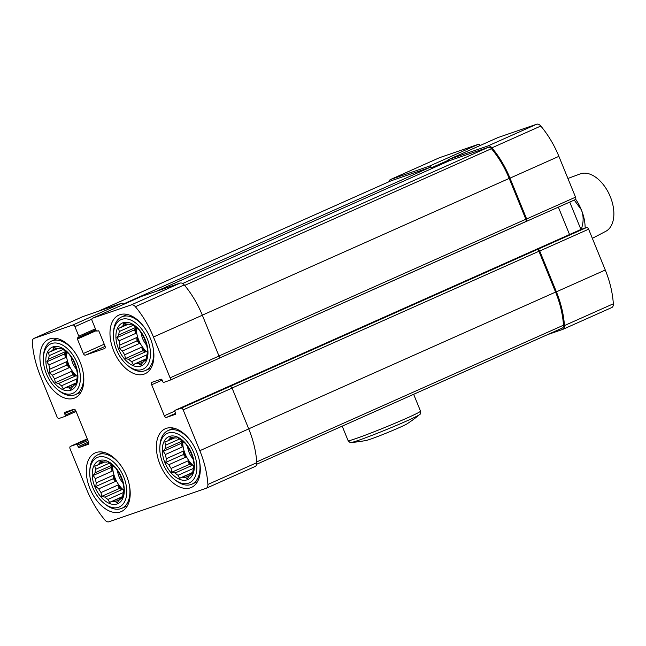 <?xml version="1.0" encoding="UTF-8"?>
<svg xmlns="http://www.w3.org/2000/svg" width="646" height="646" viewBox="0 0 646 646"><rect width="100%" height="100%" fill="white"/><g stroke="black" fill="none" stroke-linecap="round" stroke-linejoin="round"><path stroke-width="0.97" d="M143.735 361.607L138.955 363.738A20.947 12.605 -114 0 1 136.096 363.52L133.262 364.562L131.639 361.615L147.038 354.751M146.319 358.958L136.096 363.52M145.552 351.82L142.984 350.721L141.563 347.233A20.947 12.605 66 0 0 145.552 351.82L128.683 359.337A20.947 12.605 -114 0 0 131.639 361.615M141.563 347.233L124.694 354.751A20.947 12.605 -114 0 1 122.433 351.036L119.445 348.695L119.97 345.004L136.839 337.487A20.947 12.605 66 0 0 137.929 340.555A20.947 12.605 66 0 0 139.302 343.519L122.433 351.036M136.387 327.764A20.947 12.605 -114 0 0 138.745 340.192A20.947 12.605 -114 0 0 147.417 352.361M135.886 333.328L134.465 329.84L135.612 327.457A20.947 12.605 66 0 0 135.886 333.328L119.017 340.846A20.947 12.605 -114 0 0 119.97 345.004M135.612 327.457L118.743 334.975A20.947 12.605 -114 0 1 119.34 331.479L118.501 328.394L128.457 324.179M133.157 325.326L119.34 331.479M126.519 324.034L123.329 325.463A20.947 12.605 -114 0 0 121.335 327.352M146.174 359.895L144.672 360.565L146.133 360.129L146.658 356.439A20.947 12.605 -114 0 0 147.264 352.942L147.724 350.867L146.989 347.072A20.947 12.605 -114 0 0 146.036 342.913L143.573 336.873A20.947 12.605 -114 0 0 141.312 333.158L139.205 329.985L137.315 328.572A20.947 12.605 -114 0 0 134.368 326.303L131.372 323.961L129.911 324.397A20.947 12.605 -114 0 0 127.052 324.179L123.798 323.38L123.329 325.463M138.955 363.738L140.836 365.143L142.669 362.454A20.947 12.605 -114 0 0 144.672 360.565M118.565 349.042A23.458 14.115 -114 0 0 146.303 360.92A23.458 14.115 -114 0 0 130.96 323.331A23.458 14.115 -114 0 0 118.565 349.042M128.683 359.337L125.429 358.546L124.694 354.751M119.017 340.846L116.91 337.664L118.743 334.975M73.652 385.751L68.872 387.883A20.947 12.605 -114 0 1 66.013 387.657L63.179 388.706L61.556 385.751L76.963 378.887M76.244 383.102L66.013 387.657M75.477 375.964L72.901 374.866L71.48 371.377A20.947 12.605 66 0 0 75.477 375.964L58.6 383.482A20.947 12.605 -114 0 0 61.556 385.751M71.48 371.377L54.611 378.895A20.947 12.605 -114 0 1 52.35 375.181L49.362 372.839L49.887 369.149L66.764 361.631A20.947 12.605 66 0 0 67.846 364.699A20.947 12.605 66 0 0 69.227 367.663L52.35 375.181M66.304 351.909A20.947 12.605 -114 0 0 68.662 364.336A20.947 12.605 -114 0 0 77.334 376.497M65.803 357.464L64.382 353.984L65.529 351.602A20.947 12.605 66 0 0 65.803 357.464L48.934 364.982A20.947 12.605 -114 0 0 49.887 369.149M65.529 351.602L48.66 359.119A20.947 12.605 -114 0 1 49.258 355.623L48.418 352.538L58.374 348.315M63.074 349.462L49.258 355.623M56.444 348.178L53.247 349.599A20.947 12.605 -114 0 0 51.252 351.489M76.091 384.039L74.589 384.709L76.05 384.273L76.583 380.575A20.947 12.605 -114 0 0 77.181 377.078L77.649 375.003L76.906 371.216A20.947 12.605 -114 0 0 75.953 367.049L73.491 361.017A20.947 12.605 -114 0 0 71.23 357.303L69.122 354.121L67.241 352.716A20.947 12.605 -114 0 0 64.285 350.447L61.289 348.105L59.828 348.541A20.947 12.605 -114 0 0 56.969 348.315L53.715 347.524L53.247 349.599M68.872 387.883L70.753 389.288L72.594 386.599A20.947 12.605 -114 0 0 74.589 384.709M48.482 373.178A23.458 14.115 -114 0 0 76.22 385.056A23.458 14.115 -114 0 0 60.886 347.475A23.458 14.115 -114 0 0 48.482 373.178M58.6 383.482L55.346 382.682L54.611 378.895M48.934 364.982L46.827 361.8L48.66 359.119M120.035 499.423L115.263 501.546A20.947 12.605 -114 0 1 112.404 501.328L109.57 502.378L107.947 499.423L123.346 492.559M122.627 496.774L112.404 501.328M121.86 489.636L119.292 488.529L117.871 485.049A20.947 12.605 66 0 0 121.86 489.636L104.991 497.154A20.947 12.605 -114 0 0 107.947 499.423M117.871 485.049L101.002 492.567A20.947 12.605 -114 0 1 98.741 488.852L95.753 486.511L96.278 482.82L113.147 475.303A20.947 12.605 66 0 0 114.237 478.363A20.947 12.605 66 0 0 115.61 481.335L98.741 488.852M112.695 465.58A20.947 12.605 -114 0 0 115.053 478.008A20.947 12.605 -114 0 0 123.717 490.169M112.194 471.136L110.773 467.656L111.919 465.265A20.947 12.605 66 0 0 112.194 471.136L95.317 478.654A20.947 12.605 -114 0 0 96.278 482.82M111.919 465.265L95.051 472.783A20.947 12.605 -114 0 1 95.648 469.295L94.809 466.21L104.765 461.987M109.465 463.134L95.648 469.295M102.827 461.85L99.637 463.271A20.947 12.605 -114 0 0 97.643 465.16M122.482 497.711L120.98 498.373L122.441 497.945L122.966 494.247A20.947 12.605 -114 0 0 123.572 490.75L124.032 488.675L123.297 484.888A20.947 12.605 -114 0 0 122.344 480.721L119.873 474.689A20.947 12.605 -114 0 0 117.62 470.974L115.513 467.793L113.623 466.388A20.947 12.605 -114 0 0 110.676 464.119L107.68 461.777L106.219 462.205A20.947 12.605 -114 0 0 103.36 461.987L100.106 461.196L99.637 463.271M115.263 501.546L117.144 502.959L118.977 500.27A20.947 12.605 -114 0 0 120.98 498.373M94.873 486.85A23.458 14.115 -114 0 0 122.611 498.728A23.458 14.115 -114 0 0 107.268 461.147A23.458 14.115 -114 0 0 94.873 486.85M104.991 497.154L101.737 496.354L101.002 492.567M95.317 478.654L93.21 475.472L95.051 472.783M190.118 475.278L185.337 477.41A20.947 12.605 -114 0 1 182.479 477.192L179.645 478.234L178.03 475.278L193.429 468.423M192.71 472.63L182.479 477.192M191.943 465.491L189.375 464.393L187.954 460.905A20.947 12.605 66 0 0 191.943 465.491L175.074 473.009A20.947 12.605 -114 0 0 178.03 475.278M187.954 460.905L171.077 468.423A20.947 12.605 -114 0 1 168.824 464.708L165.828 462.366L166.361 458.676L183.23 451.158A20.947 12.605 66 0 0 184.312 454.227A20.947 12.605 66 0 0 185.693 457.19L168.824 464.708M182.778 441.436A20.947 12.605 -114 0 0 185.127 453.863A20.947 12.605 -114 0 0 193.8 466.024M182.269 446.992L180.848 443.511L182.002 441.129A20.947 12.605 66 0 0 182.269 446.992L165.4 454.509A20.947 12.605 -114 0 0 166.361 458.676M182.002 441.129L165.126 448.647A20.947 12.605 -114 0 1 165.731 445.151L164.883 442.066L174.848 437.851M179.548 438.997L165.731 445.151M172.91 437.705L169.72 439.127A20.947 12.605 -114 0 0 167.718 441.024M192.565 473.566L191.063 474.237L192.524 473.801L193.049 470.11A20.947 12.605 -114 0 0 193.647 466.614L194.115 464.531L193.38 460.743A20.947 12.605 -114 0 0 192.419 456.585L189.956 450.545A20.947 12.605 -114 0 0 187.703 446.83L185.596 443.649L183.706 442.244A20.947 12.605 -114 0 0 180.751 439.974L177.763 437.633L176.301 438.069A20.947 12.605 -114 0 0 173.443 437.851L170.181 437.051L169.72 439.127M185.337 477.41L187.227 478.815L189.06 476.126A20.947 12.605 -114 0 0 191.063 474.237M164.956 462.706A23.458 14.115 -114 0 0 192.694 474.592A23.458 14.115 -114 0 0 177.351 437.003A23.458 14.115 -114 0 0 164.956 462.706M175.074 473.009L171.82 472.218L171.077 468.423M165.4 454.509L163.293 451.336L165.126 448.647M497.864 137.606A2.237 1.34 66 0 1 497.921 137.574A2.237 1.34 66 0 1 497.993 137.55L536.705 124.218A5.862 3.529 66 0 1 540.799 126.043A72.61 43.694 66 0 1 558.887 156.348L575.546 197.167A2.237 1.34 66 0 1 575.182 199.646A2.237 1.34 66 0 1 575.118 199.679L526.345 221.408M558.362 207.148L569.538 234.538M580.544 229.637A1.114 0.67 66 0 1 580.576 229.621A1.114 0.67 66 0 1 580.609 229.605L586.503 227.578A2.237 1.34 66 0 1 588.619 229.201L605.278 270.02A72.61 43.694 66 0 1 613.337 303.79A5.862 3.529 66 0 1 611.73 307.569A5.862 3.529 66 0 1 611.56 307.641M439.183 157.842A5.862 3.529 66 0 1 439.353 157.761A5.862 3.529 66 0 1 439.53 157.689L478.242 144.357A2.237 1.34 66 0 1 480.123 145.511M141.312 296.49A2.237 1.34 66 0 1 141.377 296.457A2.237 1.34 66 0 1 141.442 296.433L180.153 283.093A5.862 3.529 66 0 1 184.255 284.918A72.61 43.694 66 0 1 202.343 315.232L219.002 356.051A2.237 1.34 66 0 1 218.639 358.53A2.237 1.34 66 0 1 218.566 358.554L169.801 380.292M92.548 318.22L131.259 304.888A5.862 3.529 66 0 1 135.353 306.713A72.61 43.694 66 0 1 153.449 337.018L170.1 377.837A2.237 1.34 66 0 1 169.736 380.316A2.237 1.34 66 0 1 169.672 380.349L163.777 382.375A1.114 0.67 66 0 1 162.719 381.56L162.089 380.01A1.114 0.67 66 0 0 161.032 379.202L152.109 382.27A2.237 1.34 66 0 0 152.044 382.295A2.237 1.34 66 0 0 151.681 384.774L164.326 415.774A2.237 1.34 66 0 0 166.45 417.405L175.365 414.336A1.114 0.67 66 0 0 175.397 414.32A1.114 0.67 66 0 0 175.583 413.077L174.953 411.526A1.114 0.67 66 0 1 175.131 410.291A1.114 0.67 66 0 1 175.163 410.275L181.058 408.248A2.237 1.34 66 0 1 183.173 409.871L199.832 450.69A72.61 43.694 66 0 1 207.891 484.46A5.862 3.529 66 0 1 206.284 488.239A5.862 3.529 66 0 1 206.114 488.311L108.932 521.782A5.862 3.529 66 0 1 104.838 519.957A72.61 43.694 66 0 1 86.75 489.652L70.091 448.833A2.237 1.34 66 0 1 70.454 446.354A2.237 1.34 66 0 1 70.519 446.321L76.414 444.295A1.114 0.67 66 0 1 77.472 445.11L78.109 446.661A1.114 0.67 66 0 0 79.167 447.476L88.082 444.4A2.237 1.34 66 0 0 88.147 444.375A2.237 1.34 66 0 0 88.518 441.896L75.865 410.896A2.237 1.34 66 0 0 73.749 409.265L64.826 412.342A1.114 0.67 66 0 0 64.794 412.35A1.114 0.67 66 0 0 64.608 413.593L65.246 415.144A1.114 0.67 66 0 1 65.06 416.379A1.114 0.67 66 0 1 65.028 416.395L59.133 418.422A2.237 1.34 66 0 1 57.018 416.799L40.359 375.98A72.61 43.694 66 0 1 32.3 342.21A5.862 3.529 66 0 1 33.907 338.431A5.862 3.529 66 0 1 34.085 338.359L72.796 325.027A2.237 1.34 66 0 1 74.912 326.65L78.812 336.211A1.114 0.67 66 0 1 78.634 337.454A1.114 0.67 66 0 1 78.602 337.462L77.641 337.793A1.114 0.67 66 0 0 77.609 337.81A1.114 0.67 66 0 0 77.423 339.045L83.334 353.515A2.237 1.34 66 0 0 85.45 355.139L104.563 348.557A2.237 1.34 66 0 0 104.628 348.533A2.237 1.34 66 0 0 104.991 346.054L99.088 331.584A1.114 0.67 66 0 0 98.031 330.768L97.078 331.099A1.114 0.67 66 0 1 96.012 330.284L92.112 320.731A2.237 1.34 66 0 1 92.483 318.252A2.237 1.34 66 0 1 92.548 318.22L141.442 296.433M586.503 227.578L229.96 386.461A2.237 1.34 66 0 1 232.075 388.084L248.734 428.904A72.61 43.694 66 0 1 256.793 462.673A5.862 3.529 66 0 1 255.186 466.452A5.862 3.529 66 0 1 255.008 466.517M82.64 316.726A5.862 3.529 66 0 1 82.809 316.637A5.862 3.529 66 0 1 82.979 316.572L121.69 303.232A2.237 1.34 66 0 1 123.58 304.387M448.453 161.145A2.237 1.34 66 0 1 449.027 159.368A2.237 1.34 66 0 1 449.091 159.344L487.803 146.004A5.862 3.529 66 0 1 491.905 147.829A72.61 43.694 66 0 1 509.993 178.143L526.652 218.962A2.237 1.34 66 0 1 526.288 221.441A2.237 1.34 66 0 1 526.215 221.465L218.921 358.32L525.489 221.715A2.237 1.34 66 0 1 525.424 221.74M537.601 249.364A2.237 1.34 66 0 1 539.725 250.995L556.384 291.814A72.61 43.694 66 0 1 564.442 325.576A5.862 3.529 66 0 1 562.836 329.363A5.862 3.529 66 0 1 562.658 329.428L547.63 334.604M388.932 181.752A5.862 3.529 66 0 1 390.459 179.548A5.862 3.529 66 0 1 390.628 179.483L429.34 166.143A2.237 1.34 66 0 1 431.463 167.774L431.786 168.574M126.568 475.932A32.114 19.323 66 0 1 121.319 511.575A32.114 19.323 66 0 1 90.602 490.104A32.114 19.323 66 0 1 95.18 452.903A32.114 19.323 66 0 1 108.1 453.912A32.114 19.323 66 0 1 126.568 475.932M80.177 362.261A32.114 19.323 66 0 1 82.026 390.006A32.114 19.323 66 0 1 74.936 397.904A32.114 19.323 66 0 1 44.211 376.44A32.114 19.323 66 0 1 48.789 339.239A32.114 19.323 66 0 1 80.177 362.261M150.26 338.116A32.114 19.323 66 0 1 145.019 373.768A32.114 19.323 66 0 1 123.224 365.943A32.114 19.323 66 0 1 110.119 336.598A32.114 19.323 66 0 1 118.872 315.095A32.114 19.323 66 0 1 150.26 338.116M196.65 451.788A32.114 19.323 66 0 1 191.402 487.439A32.114 19.323 66 0 1 168.517 478.403A32.114 19.323 66 0 1 156.364 447.153A32.114 19.323 66 0 1 165.263 428.766A32.114 19.323 66 0 1 196.65 451.788M449.487 160.692A2.237 1.34 66 0 1 449.551 160.66A2.237 1.34 66 0 1 449.616 160.636L488.336 147.296A4.465 2.689 66 0 1 491.453 148.685A71.213 42.854 66 0 1 509.193 178.417L525.852 219.236A2.237 1.34 66 0 1 525.489 221.715M390.895 180.888A4.465 2.689 66 0 1 391.024 180.823A4.465 2.689 66 0 1 391.153 180.775L429.873 167.435A2.237 1.34 66 0 1 431.754 168.59M536.81 249.639A2.237 1.34 66 0 1 538.925 251.27L555.584 292.089A71.213 42.854 66 0 1 563.49 325.204A4.465 2.689 66 0 1 562.262 328.087A4.465 2.689 66 0 1 562.133 328.136L256.704 464.24L562.262 328.087M174.363 479.372A27.092 16.303 -114 0 0 196.594 471.402A27.092 16.303 -114 0 0 180.646 435.63A27.092 16.303 -114 0 0 159.861 446.83A27.092 16.303 -114 0 0 162.881 463.424A27.092 16.303 -114 0 0 174.363 479.372L175.664 480.398A29.32 17.644 -114 0 0 191.894 484.161A29.32 17.644 -114 0 0 199.251 460.073M190.845 441.226A29.32 17.644 -114 0 0 168.025 430.591A29.32 17.644 -114 0 0 159.974 445.175L159.861 446.83M187.623 446.709A13.962 8.406 -114 0 0 189.108 452.491A13.962 8.406 -114 0 0 193.001 458.797M127.973 365.701A27.092 16.303 -114 0 0 150.203 357.731A27.092 16.303 -114 0 0 134.263 321.958A27.092 16.303 -114 0 0 113.478 333.158A27.092 16.303 -114 0 0 116.49 349.752A27.092 16.303 -114 0 0 127.973 365.701L129.281 366.726A29.32 17.644 -114 0 0 145.511 370.489A29.32 17.644 -114 0 0 152.86 346.409M144.462 327.554A29.32 17.644 -114 0 0 121.634 316.92A29.32 17.644 -114 0 0 113.583 331.503L113.478 333.158M141.232 333.037A13.962 8.406 -114 0 0 142.726 338.819A13.962 8.406 -114 0 0 146.618 345.125M57.898 389.837A27.092 16.303 -114 0 0 80.12 381.875A27.092 16.303 -114 0 0 64.18 346.103A27.092 16.303 -114 0 0 43.395 357.303A27.092 16.303 -114 0 0 46.415 373.897A27.092 16.303 -114 0 0 57.898 389.837L59.198 390.87A29.32 17.644 -114 0 0 75.429 394.625A29.32 17.644 -114 0 0 82.777 370.546M74.379 351.699A29.32 17.644 -114 0 0 51.559 341.056A29.32 17.644 -114 0 0 43.5 355.639L43.395 357.303M71.157 357.173A13.962 8.406 -114 0 0 72.643 362.963A13.962 8.406 -114 0 0 76.535 369.27M104.281 503.509A27.092 16.303 -114 0 0 126.511 495.547A27.092 16.303 -114 0 0 110.571 459.766A27.092 16.303 -114 0 0 89.786 470.966A27.092 16.303 -114 0 0 92.798 487.56A27.092 16.303 -114 0 0 104.281 503.509L105.589 504.542A29.32 17.644 -114 0 0 121.819 508.297A29.32 17.644 -114 0 0 129.168 484.217M120.77 465.37A29.32 17.644 -114 0 0 97.942 454.727A29.32 17.644 -114 0 0 89.891 469.311L89.786 470.966M117.54 470.845A13.962 8.406 -114 0 0 119.034 476.635A13.962 8.406 -114 0 0 122.926 482.942M180.848 443.511L163.293 451.336M185.693 457.19L183.383 454.542L165.828 462.366M183.383 454.542L183.23 451.158M189.375 464.393L171.82 472.218M192.75 472.396L179.645 478.234M110.773 467.656L93.21 475.472M115.61 481.335L113.308 478.686L95.753 486.511M113.308 478.686L113.147 475.303M119.292 488.529L101.737 496.354M122.667 496.54L109.57 502.378M64.382 353.984L46.827 361.8M69.227 367.663L66.918 365.014L49.362 372.839M66.918 365.014L66.764 361.631M72.901 374.866L55.346 382.682M76.276 382.868L63.179 388.706M134.465 329.84L116.91 337.664M139.302 343.519L137 340.878L119.445 348.695M137 340.878L136.839 337.487M142.984 350.721L125.429 358.546M146.359 358.724L133.262 364.562M581.206 229.403C583.718 222.41 583.758 215.861 581.327 209.74L574.237 200.074M585.139 228.046A33.511 20.163 -114 0 0 581.327 209.74A33.511 20.163 -114 0 0 575.626 199.21M592.35 238.342L605.811 231.3A31.452 18.928 -114 0 0 609.654 195.181A31.452 18.928 -114 0 0 580.229 173.887L567.915 178.474M580.94 229.492L569.748 202.069M419.529 414.619A37.177 1.567 -22.2 0 1 385.912 429.808A37.177 1.567 -22.2 0 1 351.262 442.478A119.405 119.405 0 0 0 366.67 440.322A22.344 0.937 -22.2 0 0 387.124 432.772A22.344 0.937 -22.2 0 0 407.02 423.857A119.405 119.405 0 0 0 419.529 414.619C420.271 414.643 420.603 413.48 420.522 411.131L413.65 394.31M180.153 283.093L131.259 304.888M184.255 284.918L135.353 306.713M202.343 315.232L153.449 337.018M219.002 356.051L170.1 377.837M229.96 386.461L181.058 408.248M232.075 388.084L183.173 409.871M248.734 428.904L199.832 450.69M256.793 462.673L207.891 484.46M87.275 438.86L70.519 446.321M82.979 316.572L34.085 338.359M121.69 303.232L72.796 325.027M91.902 319.084L74.912 326.65M497.993 137.55L449.091 159.344M536.705 124.218L487.803 146.004M540.799 126.043L491.905 147.829M558.887 156.348L509.993 178.143M575.546 197.167L526.652 218.962M162.13 380.123L151.681 384.774M174.832 411.098L164.326 415.774M175.655 413.303L166.45 417.405M580.609 229.605L175.163 410.275L580.576 229.621M588.619 229.201L539.725 250.995M605.278 270.02L556.384 291.814M613.337 303.79L564.442 325.576M87.485 439.361L76.414 444.295M87.929 440.451L77.472 445.11M88.559 442.001L78.109 446.661M88.768 443.196L79.167 447.476M74.322 409.265L64.608 413.593M75.671 410.493L65.246 415.144M65.06 416.379L76.099 411.462L65.093 416.363M439.53 157.689L390.628 179.483M478.242 144.357L429.34 166.143M448.445 160.2L431.463 167.774M95.414 328.814L78.812 336.211M95.818 329.791L78.667 337.438L95.818 329.791M96.23 330.671L77.423 339.045M104.232 344.197L83.334 353.515M105.112 346.377L85.45 355.139M525.852 219.236L218.97 355.986M509.193 178.417L202.319 315.167M491.453 148.685L184.651 285.403M488.336 147.296L182.648 283.513M449.616 160.636L156.542 291.233M429.873 167.435L123.338 304.032M391.153 180.775L98.079 311.372M563.49 325.204L256.737 461.898M555.584 292.089L248.702 428.839M538.925 251.27L232.043 388.02M351.262 442.478C350.746 443.011 349.696 442.413 348.121 440.677A39.099 1.647 -22.2 0 0 384.943 427.426A39.099 1.647 -22.2 0 0 420.522 411.131M218.639 358.53L169.736 380.316M255.186 466.452L206.284 488.239M87.275 438.852L70.454 446.354M82.809 316.637L33.907 338.431M141.377 296.457L92.483 318.252M575.182 199.646L526.288 221.441M611.73 307.569L562.836 329.363M439.353 157.761L390.459 179.548M497.921 137.574L449.027 159.368M449.551 160.66L156.502 291.241M391.024 180.823L98.006 311.396M173.596 428.104L168.025 430.591M197.466 481.674L191.894 484.161M127.205 314.432L121.634 316.92M151.075 368.002L145.511 370.489M57.123 338.577L51.559 341.056M81 392.146L75.429 394.625M103.513 452.248L97.942 454.727M127.383 505.818L121.819 508.297M348.121 440.677L342.186 426.15"/></g></svg>
